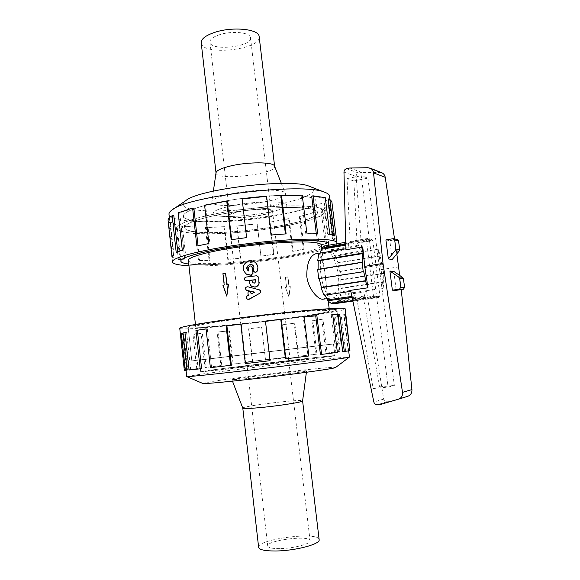 <?xml version="1.0" encoding="UTF-8"?>
<svg xmlns="http://www.w3.org/2000/svg" width="580" height="580" viewBox="0 0 580 580"><rect width="100%" height="100%" fill="white"/><g stroke="black" fill="none" stroke-linecap="round" stroke-linejoin="round"><path stroke-width="0.43" stroke-dasharray="2.9 2.17" d="M246.95 290.442L246.884 290.413C245.086 288.536 245.463 287.339 248.015 286.832L259.303 289.927L260.695 291.892M251.357 293.77L254.649 292.175M247.979 299.338C246.427 298.374 246.304 297.236 247.624 295.93L248.487 295.43L248.218 293.146C248.291 291.899 248.943 291.341 250.168 291.479M251.763 286.476L249.501 282.511C249.697 280.916 250.545 280.379 252.054 280.901M245.761 280.8L245.753 280.8C244.158 279.35 244.339 278.139 246.29 277.175L256.781 275.87L258.709 277.385L259.245 282.286M253.17 282.982L254.576 283.257L255.838 281.662L255.562 279.836M248.668 270.99L248.675 268.149C249.037 266.118 250.118 265.596 251.908 266.582M253.772 271.411L253.996 267.489L253.511 266.213M247.334 274.623L246.833 274.355C242.259 270.128 242.331 265.923 247.065 261.739C253.09 259.84 256.686 261.986 257.861 268.192M270.135 209.569L272.477 210.729C274.797 215.064 229.042 220.523 228.389 215.985C225.867 212.606 260.833 207.183 270.135 209.569M240.548 211.54C233.305 213.056 229.745 214.484 229.861 215.825C230.463 220.059 273.195 214.963 271.012 210.917C270.882 208.604 253.213 208.916 240.548 211.54M201.253 43.188C202.913 56.064 260.579 49.865 259.209 36.997M220.074 34.539C213.041 36.808 209.67 39.404 209.975 42.333C211.149 51.627 253.228 46.61 250.473 37.504C250.016 32.465 232.384 30.631 220.074 34.539M216.006 172.898L216.05 173.239C217.217 181.069 277.305 173.993 274.644 166.344M230.615 193.988C252.713 189.152 283.794 188.812 285.157 193.104C291.117 201.318 211.258 210.837 211.823 201.847C212.142 199.302 218.406 196.685 230.615 193.988M287.6 357.113L245.123 362.13L287.6 357.113M257.803 360.716L288.311 356.983L257.803 360.716M258.607 547.107C257.911 539.009 317.978 531.425 319.123 539.443M279.538 548.629C271.889 548.636 267.945 547.73 267.706 545.903C267.155 540.067 311.119 534.825 310.09 540.85C310.612 543.982 292.893 548.564 279.538 548.629M242.781 408.132L242.788 408.102C242.774 405.964 302.673 398.736 302.608 400.882M251.792 378.233L231.971 379.813C232.101 378.66 309.445 369.438 306.574 370.917C306.892 371.483 275.123 375.753 251.792 378.233M199.165 327.685C192.473 328.019 188.812 327.946 188.181 327.475C186.02 326.17 218.29 320.798 259.637 315.875C300.976 310.938 336.081 308.277 336.82 309.749C340.685 312.468 234.958 326.083 199.165 327.685M202.71 359.716L340.938 343.113L202.71 359.716M328.28 245.289C320.863 254.533 218.667 268.054 188.761 264.016L192.147 264.32C225.816 267.213 321.081 254.142 328.244 245.289M188.66 232.834C181.888 231.935 178.111 230.521 177.328 228.578C174.739 223.14 206.248 213.744 247.196 208.894C288.13 203.986 323.401 205.414 324.648 211.011C329.549 222.169 224.946 238.38 188.66 232.834M326.953 251.974C337.886 252.438 343.94 297.141 333.116 297.779C322.197 300.744 314.621 252.518 325.924 251.995L326.953 251.974M315.977 253.685L317.071 253.649C324.727 254.656 330.035 299.106 323.161 299.215M323.995 310.336L329.418 310.684C333.71 313.765 198.07 329.94 195.677 326.627C194.242 325.568 215.724 321.777 247.08 317.782C278.378 313.787 312.2 310.554 323.995 310.336M188.391 260.652C191.269 270.091 320.936 255.091 321.407 245.333M227.157 296.177L223.293 285.23L224.569 285.019L223.286 273.68L225.895 273.245M227.179 284.526L228.52 284.388M286.563 287.173L285.367 287.354L288.927 296.909L290.087 286.629L288.92 286.81L287.738 276.899L285.389 277.276L286.563 287.173L285.389 277.276M329.549 196.584C329.201 210.207 220.574 226.86 181.75 220.081C174.188 218.914 169.962 217.137 169.063 214.76M310.822 186.854C320.965 191.661 302.898 199.882 274.333 205.175C245.833 210.518 210.192 212.555 192.937 209.518C183.12 207.72 180.648 204.827 185.52 200.847M172.55 262.225L171.941 256.621L172.55 257.411L168.707 222.133L174.587 224.96L178.357 259.383L184.803 260.159L181.061 226.236L194.815 227.367L198.519 260.616L209.09 260.427L205.393 227.527L224.061 226.932L227.766 259.434L240.497 258.383L236.77 226.04L257.215 223.902L260.993 256.164L273.898 254.439L270.077 222.118L289.217 218.776L293.125 251.343L304.239 249.197L300.266 216.369L315.056 212.294L319.145 245.681L326.555 243.433L322.393 209.612L329.94 205.45L334.225 240.055L336.212 238.105L331.949 202.478M336.813 243.817C332.064 253.25 230.419 267.88 188.95 265.698M318.572 207.734C322.168 208.612 324.205 209.706 324.677 211.011C326.649 217.239 292.595 226.294 254.794 230.753C217.029 235.306 179.641 234.769 177.299 228.585C175.298 223.786 198.563 215.941 233.232 210.765C267.837 205.559 305.428 204.414 318.572 207.734M181.061 226.236L182.395 225.968L186.144 259.92L178.357 259.383M168.707 222.133L170.339 221.937L176.066 224.714L179.844 259.151M170.339 221.937L174.188 257.215L173.616 255.541L171.934 255.707M173.804 215.637C171.39 217.094 170.02 218.45 169.701 219.711L173.616 255.541M177.763 251.735L177.828 252.336L183.802 250.009L182.272 250.052M193.858 208.191L179.706 212.787L183.802 250.009M198.048 245.789L208.916 243.506M227.251 201.296L205.595 205.342L209.902 243.6M231.645 239.649L246.601 237.612M266.626 196.359L242.288 199.157L246.768 237.836M266.271 196.714L270.824 235.284L286.114 233.892M302.252 195.221L280.843 195.837M301.136 195.598L305.725 233.414L317.615 233.218M325.3 197.715L323.742 198.019L311.699 196.149M323.742 198.019L328.258 234.595L332.695 235.785L334.334 235.538M332.594 234.929L332.695 235.785M331.854 202.949L330.223 203.145L330.194 201.789L328.236 199.759M330.223 203.145L334.58 238.293L332.652 240.207L334.225 240.055M322.393 209.612L321.008 209.67L328.374 205.588L332.652 240.207M321.008 209.67L325.17 243.513L317.912 245.717L319.145 245.681M300.266 216.369L313.831 212.302L317.912 245.717M299.338 216.296L303.311 249.168L293.125 251.343M270.077 222.118L288.492 218.66L292.407 251.278M269.714 221.944L273.535 254.315L260.993 256.164M236.77 226.04L257.092 223.692L260.869 256.012M237.017 225.794L240.751 258.187L227.766 259.434M205.393 227.527L224.547 226.664L228.259 259.216M206.233 227.251L209.938 260.195L198.519 260.616M182.395 225.968L195.866 227.085L199.571 260.376M186.804 376.601L198.773 374.528C236.77 369.076 347.224 356.2 349.435 357.033M202.768 383.438L212.084 381.502C242.889 376.485 336.726 365.77 335.581 367.488M350.161 350.552L345.607 350.951L341.279 315.969L335.624 317.079L339.865 351.56L327.069 352.981L322.951 319.174L312.895 320.675L316.941 354.133L298.714 356.243L294.77 323.176L282.214 324.8L286.107 357.722L265.524 360.165L261.696 327.294L248.602 328.795L252.394 361.746L232.558 364.153L228.788 330.912L217.137 332.064L220.9 365.589L204.943 367.582L201.158 333.457L192.937 334.044L196.743 368.633L187.739 369.837L183.867 334.413L180.931 334.269L184.86 370.272L184.338 370.381M179.764 328.418C180.489 328.954 184.679 329.027 192.343 328.628C231.456 326.808 343.404 312.54 345.151 308.937M335.269 343.701L191.82 360.89L335.269 343.701M331.049 309.35C318.224 309.56 280.553 313.142 245.521 317.615C210.424 322.081 186.535 326.308 188.152 327.475C191.117 331.129 341.337 313.214 336.849 309.742L331.049 309.35M196.743 368.633L198.106 368.474L194.293 333.855L201.158 333.457M220.9 365.589L206.132 367.452L202.34 333.29M221.77 365.494L218 331.919L228.788 330.912M252.394 361.746L233.211 364.088L229.433 330.796M252.677 361.717L248.871 328.715L261.696 327.294M286.107 357.722L265.56 360.173L261.732 327.243M285.766 357.773L281.865 324.793L294.77 323.176M316.941 354.133L298.142 356.316L294.19 323.198M316.02 354.25L311.967 320.747L322.951 319.174M339.865 351.56L325.945 353.118L321.827 319.275M338.481 351.726L334.239 317.216L341.279 315.969M349.907 350.581L344.085 351.139L339.764 316.129M348.515 350.748L344.172 314.57L343.737 314.418L345.397 314.215M342.7 351.676L348.246 350.871L343.737 314.418M332.717 314.577L331.238 314.672L332.702 314.454M320.421 354.532L335.892 352.567L331.238 314.672M304.159 316.955L303.26 317.043L304.145 316.876M285.425 358.824L307.958 356.076L303.26 317.043M245.347 363.617L270.026 360.68L265.408 321.139M245.833 363.551L241.316 324.082L240.831 324.14M210.381 367.669L231.369 365.24M211.613 367.517L207.299 328.766L206.074 328.954M189.058 370.011L201.601 368.641M190.697 369.808L186.586 332.325L184.976 332.695M184.86 370.272L187.05 370.156M186.513 370.076L182.584 334.073L185.433 334.218L183.867 334.413M198.106 368.474L189.312 369.656L185.433 334.218M324.814 295.162L324.249 294.306L324.089 295.263M319.217 278.589L318.732 278.668M317.601 269.381L318.108 269.787L318.108 269.301M318.964 253.329L319.363 254.323L319.899 253.177M324.423 245.949L324.568 247.116L328.186 247.631L328.048 246.478L331.709 249.69L331.557 250.582L335.044 256.23L335.189 255.345L338.053 262.668L337.683 262.979L339.793 271.563L340.163 271.251L341.243 280.002L340.793 279.625L340.793 288.086L341.25 288.456L340.163 295.546L339.793 294.611L337.647 299.904L338.024 300.839L335.088 303.615M335.03 303.13L334.943 302.448L331.368 302.455L331.513 303.63M381.256 172.514L361.637 172.398L358.563 173.036C356.961 173.522 356.156 174.653 356.149 176.422L361.913 251.916L378.131 249.219L381.212 269.627L383.162 288.267L366.473 290.703L383.685 399.091C384.134 400.874 385.214 401.773 386.94 401.788L390.007 401.52L407.602 396.358L398.337 399.236M381.212 269.627L398.779 266.894M401.215 289.601L399.7 275.442M396.814 253.895L394.545 238.931M366.473 290.703L366.306 291.74L365.9 290.798L364.24 296.09L364.661 297.032L363.537 298.678L379.965 296.344L372.853 240.504L357.077 243.201L353.865 180.982L367.887 178.132L361.246 175.733L388.092 387.092L394.342 385.446L367.887 178.132M353.865 180.982L347 178.654L350.248 242.07L366.277 239.308L373.498 296.235L356.801 298.613L354.996 296.895L355.083 295.938L351.248 290.326L351.161 291.29L350.646 290.326M356.801 298.613L373.194 388.52L379.683 386.853L363.537 298.678M397.286 239.475L389.833 240.664L392.254 259.463M385.91 239.917L389.833 240.664M393.798 271.418L396.234 290.319M373.194 388.52L388.092 387.092M379.683 386.853L394.342 385.446M347 178.654L361.246 175.733M357.077 243.201L358.607 245.115L358.411 246.029L361.354 251.858L361.55 250.944L361.913 251.916M345.919 249.762L346.253 248.711L346.564 249.741L349.131 244.557L348.819 243.542L350.248 242.07M390.007 401.52L380.458 404.477M361.637 172.398L349.762 167.997M338.024 300.839L364.661 297.032M364.24 296.09L337.647 299.904M352.785 300.614L375.282 297.417L375.129 296.213L378.363 296.271L378.515 297.46L379.965 296.344M378.515 297.46L352.887 301.092M358.607 245.115L331.709 249.69M328.048 246.478L371.091 239.076L371.243 240.25L367.952 239.656L367.8 238.467L366.277 239.308M372.853 240.504L371.091 239.076M358.411 246.029L331.557 250.582M361.354 251.858L335.044 256.23M354.996 296.895L352.096 297.315M373.498 296.235L375.282 297.417M355.083 295.938L351.908 296.394M351.248 290.326L324.249 294.306M383.162 288.267L383.808 282.112L383.387 281.728L383.228 273.1L383.648 273.492L382.503 264.552L382.176 264.871L380.11 256.077L380.444 255.773L378.131 249.219M363.624 271.375L319.145 278.32M362.522 262.653L318.108 269.787M346.564 249.741L319.363 254.323M346.253 248.711L345.89 248.776M345.774 244.064L348.819 243.542M349.131 244.557L345.803 245.13M367.8 238.467L345.731 242.273M367.952 239.656L324.568 247.116M371.243 240.25L328.186 247.631M335.189 255.345L361.55 250.944M380.444 255.773L338.053 262.668M380.11 256.077L337.683 262.979M340.163 271.251L382.503 264.552M382.176 264.871L339.793 271.563M383.648 273.492L341.243 280.002M383.228 273.1L340.793 279.625M341.25 288.456L383.808 282.112M383.387 281.728L340.793 288.086M365.9 290.798L339.793 294.611M366.306 291.74L340.163 295.546M378.363 296.271L334.943 302.448M375.129 296.213L331.368 302.455M189.312 369.656L187.739 369.837M182.584 334.073L180.931 334.269M186.586 332.325L184.955 332.492M207.299 328.766L206.06 328.86M241.316 324.082L240.816 324.068M307.958 356.076L308.85 355.982M335.892 352.567L337.364 352.401M348.246 350.871L349.921 350.668M344.07 314.875L345.462 314.708M344.085 351.139L345.607 350.951M334.239 317.216L335.624 317.079M325.945 353.118L327.069 352.981M311.967 320.747L312.895 320.675M298.142 356.316L298.714 356.243M233.211 364.088L232.558 364.153M218 331.919L217.137 332.064M206.132 367.452L204.943 367.582M194.293 333.855L192.937 334.044M195.866 227.085L194.815 227.367M209.938 260.195L209.09 260.427M224.547 226.664L224.061 226.932M273.535 254.315L273.898 254.439M288.492 218.66L289.217 218.776M303.311 249.168L304.239 249.197M313.831 212.302L315.056 212.294M325.17 243.513L326.555 243.433M328.374 205.588L329.94 205.45M334.58 238.293L336.212 238.105M328.258 234.595L329.824 234.32M305.725 233.414L306.849 233.102M270.824 235.284L271.193 235.001M231.674 239.895L231.159 239.721M205.595 205.342L204.602 205.182M198.085 246.101L196.845 246.065M179.706 212.787L178.176 212.795M177.828 252.336L176.197 252.43M169.701 219.711L168.033 219.856M174.188 257.215L172.55 257.411M176.066 224.714L174.587 224.96M186.144 259.92L184.803 260.159M227.186 284.599L226.823 284.584M285.664 277.291L288.013 276.914L289.195 286.817L290.087 286.629M223.286 273.68L222.923 273.659M290.377 286.636L288.927 296.909M224.569 285.019L224.206 285.005M223.293 285.23L222.901 285.215M289.195 296.916L285.367 287.354M285.664 287.361L286.839 287.18M194.713 231.667C188.768 230.855 185.455 229.593 184.774 227.875C182.468 222.952 210.931 214.52 247.645 210.17C284.338 205.762 316.165 207.009 317.325 212.07C321.973 222.06 227.063 236.77 194.713 231.667M311.598 209.083C299.534 206.146 265.8 207.227 234.893 211.888C203.928 216.529 183.019 223.554 184.803 227.875C188.217 240.743 322.748 224.699 317.296 212.077C316.861 210.874 314.962 209.88 311.598 209.083M310.177 197.396C313.548 198.295 315.455 199.397 315.904 200.694C321.48 214.411 187.072 230.441 183.541 216.478C181.721 211.78 202.565 204.385 233.486 199.68C264.349 194.938 298.076 194.104 310.177 197.396M231.971 205.784C219.153 208.539 212.882 211.12 213.164 213.534C214.556 221.299 290.29 212.273 286.658 204.769C286.556 200.549 254.743 200.963 231.971 205.784M193.481 220.646C187.536 219.711 184.215 218.312 183.512 216.449C181.156 211.098 209.547 202.253 246.217 197.911C282.866 193.51 314.715 195.17 315.926 200.658C320.682 211.526 225.888 226.505 193.481 220.646M231.971 205.755C254.743 200.934 286.556 200.52 286.658 204.74C290.29 212.244 214.549 221.277 213.157 213.505C212.882 211.091 219.153 208.51 231.971 205.755M208.88 358.969L333.507 343.998L208.88 358.969M328.149 344.563L199.389 359.992L328.149 344.563M329.614 356.555L252.655 366.154L200.687 371.686C202.601 370.584 338.669 354.358 334.906 355.685L329.614 356.555M250.393 366.06L305.174 359.194C307.842 358.389 231.115 367.539 230.651 368.082L250.393 366.06M210.134 370.265C241.817 365.893 338.242 354.619 334.943 355.714C334.45 356.113 302.832 360.224 265.611 364.653C228.382 369.098 198.925 372.273 200.658 371.722L210.134 370.265M250.393 366.096L230.651 368.111C231.115 367.568 307.842 358.418 305.181 359.223L250.393 366.096M383.685 399.091L373.846 402.012M392.972 238.713L396.829 239.482M356.149 176.422L343.969 172.115M358.563 173.036L346.608 168.664M386.94 401.788L377.319 404.753M379.472 172.253L367.923 167.729M209.975 42.333L229.861 215.825M250.473 37.504L271.012 210.917M213.375 191.103L211.823 201.847M281.358 183.432L285.157 193.104M216.006 172.833L216.05 173.239M246.616 361.956L267.706 545.903M288.311 356.983L310.09 540.85M306.392 372.28L306.574 370.917M232.478 381.154L231.971 379.813M340.938 343.113L336.82 309.749L340.967 343.106M188.152 327.475L191.82 360.89L188.181 327.475M177.328 228.578L180.858 260.761M180.866 260.848L180.931 261.406M324.648 211.011L328.679 243.694M327.12 298.642L333.116 297.779M319.979 252.996L325.924 251.995M195.438 324.43L195.677 326.627M321.704 247.783L328.273 301.353M329.172 308.683L329.418 310.684M228.389 215.985L245.123 362.13M272.477 210.729L289.797 356.801M173.014 209.329L171.745 210.192M328.722 243.781L324.677 211.011M180.902 261.406L177.299 228.585M169.389 217.761L173.608 256.462M329.918 199.52L330.194 201.789M348.667 350.871L344.172 314.57M317.325 212.07L315.926 200.658M184.774 227.875L183.512 216.449M317.296 212.077L315.904 200.694M184.803 227.875L183.541 216.478M200.687 371.686L199.389 359.992L200.658 371.722M333.507 343.998L334.943 355.714M333.478 344.005L334.906 355.685"/><path stroke-width="0.87" d="M259.702 293.313L260.5 292.501C260.957 291.232 260.55 290.341 259.289 289.812L247.74 286.738C245.13 287.245 244.738 288.441 246.558 290.326L254.75 292.132L251.162 293.864L250.285 291.537C248.885 291.109 248.102 291.617 247.936 293.067L248.196 295.351L247.319 295.858C245.963 297.163 246.079 298.294 247.653 299.265L249.146 299.106L259.702 293.313L249.422 299.178L247.928 299.331M260.695 291.892L259.717 293.422M254.649 292.175L246.95 290.442M250.168 291.479L251.357 293.77M252.67 282.148L252.322 281.169C250.705 280.104 249.69 280.517 249.277 282.402L251.017 285.976L254.816 287.027C256.831 286.701 258.209 285.614 258.955 283.772L258.709 277.247L256.744 275.732L245.993 277.066C244.006 278.03 243.81 279.241 245.427 280.698L255.548 279.698L255.765 281.532L254.468 283.134L252.88 282.692L252.67 282.148L253.17 282.982M252.054 280.901L252.815 282.264M259.245 282.286L258.948 283.939C258.216 285.759 256.882 286.825 254.932 287.136L251.763 286.476M255.562 279.836L245.761 280.8M252.952 273.05L252.177 267.032C250.408 265.314 249.168 265.64 248.457 268.011L248.813 271.07L248.117 270.621C243.368 266.553 252.735 261.21 253.917 267.344L253.467 270.831C254.54 272.491 255.751 272.578 257.099 271.099L257.535 270.019C259.427 264.502 253.279 258.912 247.79 261.145C242.063 265.089 241.635 269.446 246.514 274.209L251.242 275.174L252.952 273.05L251.408 275.297L247.334 274.623M251.908 266.582L253.069 273.187M253.511 266.213C250.806 261.761 244.318 267.576 248.37 270.773L248.668 270.99M257.861 268.192L257.121 271.251C256.063 272.593 254.946 272.644 253.772 271.411M259.209 36.997L259.122 36.286C258.528 29.116 233.225 26.448 215.579 32.088C205.574 35.344 200.796 39.048 201.253 43.188L216.006 172.833M274.644 166.344L274.478 165.924C273.093 161.914 248.45 161.762 230.999 165.865C221.328 168.164 216.325 170.513 216.006 172.898L213.375 191.103M319.123 539.443L319.174 539.886C319.993 544.323 294.575 550.935 275.391 550.993C264.516 550.993 258.926 549.702 258.607 547.107L242.802 408.218M302.608 400.882L302.593 400.998C302.688 402.158 277.465 406.072 258.876 407.718C248.399 408.639 243.035 408.777 242.781 408.132L232.478 381.154M328.244 245.289L328.686 243.781C327.606 239.547 292.392 239.468 251.329 244.383C210.243 249.262 178.481 257.324 180.931 261.406C181.482 262.588 184.099 263.458 188.761 264.009C184.077 263.465 181.46 262.595 180.902 261.406C179.024 257.81 202.5 251.155 237.307 246.21C272.056 241.251 309.676 239.301 322.712 241.454C326.286 242.027 328.287 242.802 328.722 243.781L328.28 245.289M327.12 298.642L322.639 299.251C317.869 299.447 308.205 288.942 306.798 276.37C306.697 263.349 309.756 255.787 315.977 253.685L319.979 252.996M321.407 245.333L321.342 244.804C320.943 243.897 319.072 243.194 315.73 242.679C303.753 240.78 269.976 242.57 238.931 247.022C207.829 251.444 186.724 257.404 188.391 260.652L195.438 324.43M225.533 273.224L226.823 284.584L228.129 284.374L226.802 296.177L222.901 285.215L224.206 285.005L222.923 273.659L225.533 273.224L227.179 284.526M228.129 284.374L228.52 284.388L226.802 296.177M169.389 217.761L169.063 214.76C168.628 213.375 169.527 211.852 171.745 210.192C185.774 196.323 302.441 182.41 324.089 192.024C327.185 193.053 328.969 194.256 329.433 195.634L329.549 196.584M173.014 209.329L185.52 200.847C197.932 189.094 290.341 178.082 308.959 186.129L310.822 186.854M331.949 202.478L331.832 201.543L329.868 199.491L334.334 235.538L329.824 234.32L325.3 197.715L313.033 195.793L317.615 233.218L306.849 233.102L302.252 195.221L281.525 195.467L286.114 233.892L271.193 235.001L266.626 196.359L242.106 198.853L246.601 237.612L231.159 239.721L226.729 201.042L204.602 205.182L208.916 243.506L196.845 246.065L192.618 208.097L178.176 212.795L182.272 250.052L176.197 252.43L172.173 215.702C169.722 217.188 168.338 218.573 168.033 219.856L171.941 256.621M188.95 265.698L185.39 265.502C177.668 264.973 173.391 263.878 172.55 262.225C169.795 257.723 204.979 248.733 250.864 243.288C296.728 237.793 335.776 237.93 336.929 242.629L336.813 243.817M172.173 215.702L173.804 215.637L177.763 251.735M192.618 208.097L193.858 208.191L198.048 245.789M226.729 201.042L227.251 201.296L231.645 239.649M281.525 195.467L280.843 195.837L285.396 233.936M313.033 195.793L311.699 196.149L316.231 233.174M329.868 199.491L328.236 199.759L332.594 234.929M349.435 357.033L349.356 357.149C347.869 357.875 310.082 362.913 265.459 368.235C220.813 373.556 185.556 377.225 186.673 376.543M335.581 367.488L335.407 367.618C333.572 368.612 302.803 373.012 267.112 377.261C231.413 381.524 202.558 384.236 202.768 383.438L186.804 376.601M345.151 308.937L345.122 308.698C344.353 307.067 305.428 309.995 259.26 315.513C213.07 321.008 177.328 326.982 179.764 328.418L184.338 370.381L185.361 370.359L181.337 333.427L184.955 332.492L189.058 370.011L200.165 368.815L195.931 330.462L206.06 328.86L210.381 367.669L230.564 365.349L226.106 326.004L240.816 324.068L245.347 363.617L270.084 360.68L265.452 321.059L281.155 319.275L285.824 358.788L308.85 355.982L304.145 316.876L316.883 315.687L321.581 354.402L337.364 352.401L332.702 314.454L339.677 314.099L344.295 351.487L349.921 350.668L345.397 314.215L345.825 314.36L349.907 350.581M344.295 351.487L342.7 351.676L338.089 314.317L332.717 314.577M321.581 354.402L320.421 354.532L315.73 315.875L304.159 316.955M285.824 358.788L285.425 358.824L280.763 319.392L265.466 321.132M240.831 324.14L226.106 326.004M230.564 365.349L231.369 365.24L226.925 325.967M206.074 328.954L195.931 330.462M200.165 368.815L201.601 368.641L197.367 330.332M184.976 332.695L181.337 333.427M185.361 370.359L187.05 370.156L183.019 333.239M350.856 291.334L324.089 295.263L321.008 287.716L321.414 287.361L319.217 278.589M363.254 271.723L318.732 278.668L317.601 269.381L362.05 262.225L363.254 271.723L363.624 271.375L365.842 280.647L365.48 281.003L367.966 287.774L364.733 266.351L362.754 246.92L345.919 249.762L343.969 172.115C344.07 170.317 344.948 169.164 346.608 168.664L349.762 167.997L367.923 167.729L370.388 168.243C372.2 169.164 373.245 170.701 373.534 172.854L383.017 263.45L402.505 392.363C402.788 395.669 401.505 397.923 398.649 399.141L380.458 404.477L377.319 404.753C375.543 404.738 374.39 403.825 373.846 402.012L350.646 290.326L367.966 287.774M318.108 269.301L318.188 260.942L317.688 260.529L318.964 253.329L345.89 248.776M319.899 253.177L321.719 249.248L321.327 248.262L324.423 245.949L345.731 242.273M352.887 301.092L335.088 303.615L335.03 303.13M352.785 300.614L331.513 303.63L327.765 300.81L327.925 299.853L324.814 295.162M407.602 396.358L407.907 396.256C410.727 395.06 412.068 392.841 411.93 389.601L401.215 289.601M399.7 275.442L396.814 253.895M394.545 238.931L385.214 177.321C384.837 175.211 383.735 173.688 381.915 172.768L381.256 172.514M364.733 266.351L383.017 263.45M388.353 258.941L385.91 239.917L392.972 238.713L394.697 240.04L395.864 249.045L395.125 250.654L388.353 258.941L392.254 259.463L398.96 251.278L399.685 249.683L398.533 240.794L397.286 239.475M395.125 250.654L398.96 251.278M392.363 290.174L396.234 290.319L403.281 289.304L404.593 287.506L403.434 278.552L402.324 277.24L393.798 271.418L389.905 271.041L398.525 276.935L399.642 278.262L400.809 287.325L399.489 289.144L392.363 290.174L389.905 271.041M402.324 277.24L398.525 276.935M352.096 297.315L327.765 300.81M351.908 296.394L327.925 299.853M365.48 281.003L321.008 287.716M362.754 246.92L361.971 253.192L362.435 253.627L362.522 262.653L362.05 262.225M365.842 280.647L321.414 287.361M317.688 260.529L361.971 253.192M362.435 253.627L318.188 260.942M321.327 248.262L345.774 244.064M345.803 245.13L321.719 249.248M280.763 319.392L281.155 319.275M315.73 315.875L316.883 315.687M338.089 314.317L339.677 314.099M394.697 240.04L398.533 240.794M395.864 249.045L399.685 249.683M403.281 289.304L399.489 289.144M404.593 287.506L400.809 287.325M403.434 278.552L399.642 278.262M385.214 177.321L373.534 172.854M411.93 389.601L402.505 392.363M274.478 165.924L281.358 183.432M259.122 36.286L274.623 166.25M302.593 400.998L306.392 372.28M302.608 400.968L319.174 539.886M321.342 244.804L321.704 247.783M328.273 301.353L329.172 308.683M308.959 186.129L324.089 192.024M336.929 242.629L331.832 201.543M329.433 195.634L329.918 199.52M335.407 367.618L349.356 357.149M345.122 308.698L345.825 314.36M349.443 357.113L348.667 350.871M186.709 376.514L186.035 370.279M393.574 238.735L397.423 239.504M407.907 396.256L398.649 399.141M381.915 172.768L370.388 168.243"/></g></svg>
